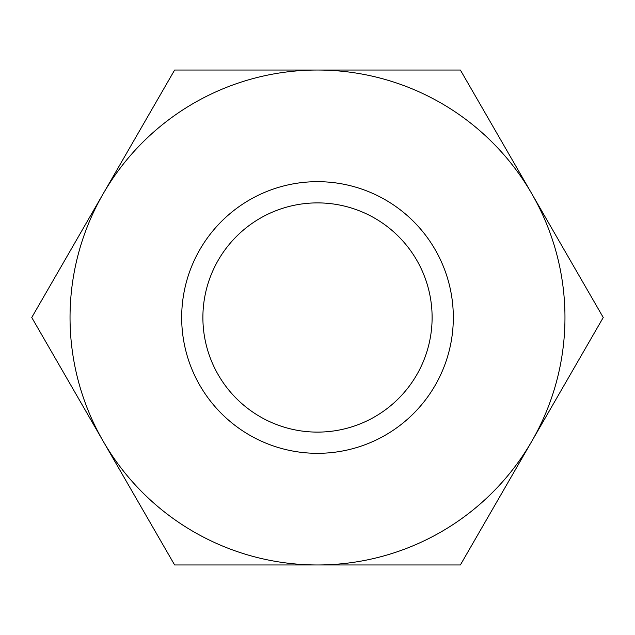 <?xml version="1.0" encoding="UTF-8"?>
<svg xmlns="http://www.w3.org/2000/svg" width="635" height="635" viewBox="0 0 635 635"><rect width="100%" height="100%" fill="white"/><g stroke="black" fill="none" stroke-linecap="round" stroke-linejoin="round"><path stroke-width="0.48" stroke-dasharray="3.17 2.38" d="M174.625 564.967L31.75 317.5L174.625 70.033L460.375 70.033L603.25 317.5L460.375 564.967L317.5 564.967A247.467 247.467 0 0 1 103.188 193.77A247.467 247.467 0 0 1 531.812 193.77A247.467 247.467 0 0 1 317.5 564.967L174.625 564.967M317.5 181.673A135.827 135.827 0 0 0 199.874 385.413A135.827 135.827 0 0 0 435.126 385.413A135.827 135.827 0 0 0 317.5 181.673M202.89 317.5A114.61 114.61 0 0 1 317.5 202.89A114.61 114.61 0 0 1 432.11 317.5A114.61 114.61 0 0 1 317.5 432.11A114.61 114.61 0 0 1 202.89 317.5"/><path stroke-width="0.95" d="M31.75 317.5L174.625 70.033L460.375 70.033L603.25 317.5L460.375 564.967L317.5 564.967A247.467 247.467 0 0 1 103.188 441.23L31.75 317.5M174.625 564.967L317.5 564.967A247.467 247.467 0 0 0 531.812 193.77A247.467 247.467 0 0 0 103.188 193.77A247.467 247.467 0 0 0 103.188 441.23L174.625 564.967M317.5 181.673A135.827 135.827 0 0 1 435.126 385.413A135.827 135.827 0 0 1 199.874 385.413A135.827 135.827 0 0 1 317.5 181.673M432.11 317.5A114.61 114.61 0 0 0 317.5 202.89A114.61 114.61 0 0 0 202.89 317.5A114.61 114.61 0 0 0 317.5 432.11A114.61 114.61 0 0 0 432.11 317.5"/></g></svg>

